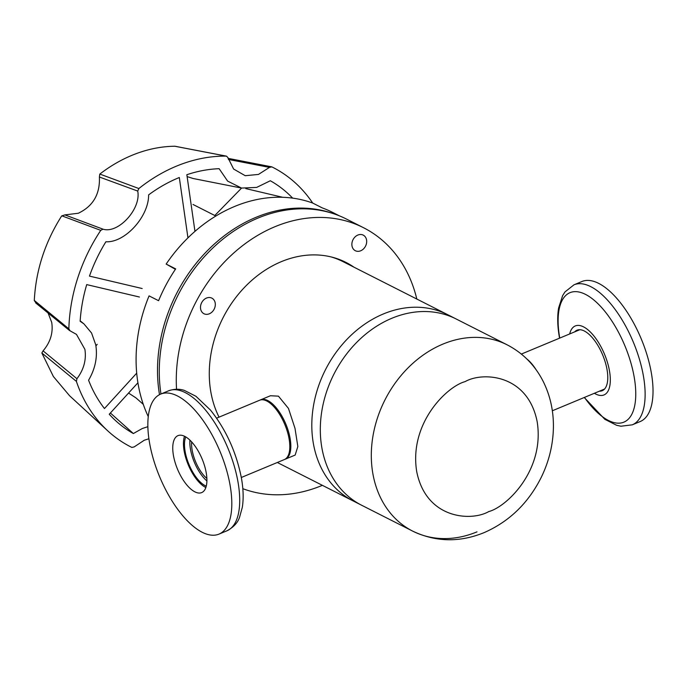 <?xml version="1.0" encoding="UTF-8"?>
<svg xmlns="http://www.w3.org/2000/svg" width="686" height="686" viewBox="0 0 686 686"><rect width="100%" height="100%" fill="white"/><g stroke="black" fill="none" stroke-linecap="round" stroke-linejoin="round"><path stroke-width="1.03" d="M219.048 417.139A105.078 84.601 -63.1 0 1 281.277 261.675A105.078 84.601 -63.1 0 1 345.95 262.395A105.078 84.601 -63.1 0 1 353.993 267.197M349.911 265.122A105.078 84.601 116.9 0 0 343.892 261.392M416.814 299.036A143.957 115.9 116.9 0 0 363.529 227.718L346.533 219.1A143.957 115.9 116.9 0 0 257.919 218.105A143.957 115.9 116.9 0 0 160.978 393.978M363.529 227.718A143.957 115.9 116.9 0 0 274.923 226.723A143.957 115.9 116.9 0 0 176.542 389.219M242.818 488.681A143.957 115.9 116.9 0 0 321.948 485.508A143.957 115.9 116.9 0 0 322.369 485.336M206.477 298.076A8.738 7.04 -63.1 0 1 211.863 298.136A8.738 7.04 -63.1 0 1 215.198 306.016A8.738 7.04 -63.1 0 1 209.333 313.794A8.738 7.04 -63.1 0 1 203.956 313.734A8.738 7.04 -63.1 0 1 200.612 305.853A8.738 7.04 -63.1 0 1 206.477 298.076M357.852 235.058A8.738 7.04 -63.1 0 1 363.228 235.118A8.738 7.04 -63.1 0 1 366.564 242.998A8.738 7.04 -63.1 0 1 360.707 250.776A8.738 7.04 -63.1 0 1 355.322 250.716A8.738 7.04 -63.1 0 1 351.987 242.835A8.738 7.04 -63.1 0 1 357.852 235.058M383.371 313.956A104.435 84.078 116.9 0 0 313.305 406.849A104.435 84.078 116.9 0 0 353.213 500.969A104.435 84.078 -63.1 0 1 313.305 406.849A104.435 84.078 -63.1 0 1 383.371 313.956A104.435 84.078 -63.1 0 1 447.658 314.677A104.435 84.078 116.9 0 0 383.371 313.956M277.315 462.493L361.711 505.282A104.435 84.078 -63.1 0 1 321.811 411.154A104.435 84.078 -63.1 0 1 391.877 318.261A104.435 84.078 -63.1 0 1 456.156 318.981A104.435 84.078 116.9 0 0 391.877 318.261A104.435 84.078 116.9 0 0 321.811 411.154A104.435 84.078 116.9 0 0 361.711 505.282L412.715 531.135A104.435 84.078 -63.1 0 1 372.807 437.008A104.435 84.078 -63.1 0 1 442.873 344.115A104.435 84.078 -63.1 0 1 507.151 344.835A104.435 84.078 -63.1 0 0 442.873 344.115A104.435 84.078 -63.1 0 0 372.807 437.008A104.435 84.078 -63.1 0 0 412.715 531.135A104.435 84.078 -63.1 0 0 476.993 531.856M260.2 400.041A32.131 13.874 67.4 0 1 260.697 399.801L270.464 395.736L278.439 396.156L288.472 408.427L295.006 428.373L297.835 446.517L295.16 455.067L285.402 459.131A32.131 13.874 67.4 0 1 284.879 459.32M260.697 399.801A32.131 13.874 67.4 0 1 267.797 400.581A32.131 13.874 67.4 0 1 288.369 431.16A32.131 13.874 67.4 0 1 285.402 459.131M412.715 531.135C435.747 542.103 459.543 542.609 484.093 532.636C509.398 521.523 528.512 502.958 541.451 476.933C549.186 460.915 553.165 444.236 553.413 426.915C553.559 410.545 550.129 395.333 543.123 381.279C534.891 365.166 522.895 353.016 507.151 344.835L342.94 261.589A104.435 84.078 116.9 0 0 330.986 256.89M184.508 436.245A30.844 13.317 -112.6 0 0 188.136 464.525A30.844 13.317 -112.6 0 0 205.568 487.386A30.844 13.317 -112.6 0 0 205.851 487.523M184.791 436.382A30.844 13.317 67.4 0 1 204.539 465.734A30.844 13.317 67.4 0 1 201.684 492.591A30.844 13.317 67.4 0 1 194.867 491.836A30.844 13.317 67.4 0 1 175.119 462.493A30.844 13.317 67.4 0 1 177.974 435.636A30.844 13.317 67.4 0 1 184.791 436.382M229.947 484.453A75.837 32.739 -112.6 0 0 160.678 394.107A75.837 32.739 -112.6 0 0 149.711 443.773A75.837 32.739 -112.6 0 0 218.971 534.12A75.837 32.739 -112.6 0 0 229.947 484.453M189.919 440.146A28.983 12.511 -112.6 0 0 190.554 449.656A28.983 12.511 -112.6 0 0 206.898 480.937M185.76 436.922A28.983 12.511 -112.6 0 0 185.194 451.885A28.983 12.511 -112.6 0 0 206.254 486.16M581.891 281.526A75.837 32.739 67.4 0 1 651.16 371.872A75.837 32.739 67.4 0 1 640.184 421.547L632.286 424.831A75.837 32.739 67.4 0 0 643.262 375.156A75.837 32.739 67.4 0 0 573.993 284.81L581.891 281.526M569.68 333.945A37.37 16.13 67.4 0 1 583.529 326.862A37.37 16.13 67.4 0 1 609.4 370.466A37.37 16.13 67.4 0 1 595.74 394.03A37.37 16.13 67.4 0 1 594.385 393.275M574.705 331.853A32.774 14.149 67.4 0 1 577.037 330.189A32.774 14.149 67.4 0 1 606.973 369.24A32.774 14.149 67.4 0 1 602.231 390.703A32.774 14.149 67.4 0 1 599.41 391.183M526.925 359.044A32.131 13.874 67.4 0 1 536.126 369.771M142.182 288.523L89.472 276.106A143.786 115.763 -63.1 0 1 105.893 241.772C124.912 242.904 148.828 216.656 148.622 194.875A143.786 115.763 -63.1 0 1 178.351 177.906A143.786 115.763 -63.1 0 1 179.312 177.511L187.947 237.862M35.689 302.929L69.569 330.541L76.463 334.382L84.901 349.354C86.47 359.764 83.821 369.557 76.943 378.715L43.072 350.872C50.43 342.22 53.311 332.727 51.716 322.403L48.114 313.056M174.801 146.238C160.421 146.418 146.049 149.471 131.703 155.422L131.703 155.422C120.582 160.061 109.957 166.269 99.83 174.064L138.864 188.539A156.777 126.224 116.9 0 1 176.233 166.235A156.777 126.224 116.9 0 1 226.2 156.125L174.801 146.238M76.943 378.715L76.395 381.39A156.777 126.224 116.9 0 0 107.839 430.928A156.777 126.224 116.9 0 0 131.841 447.426L134.199 446.903L144.257 440.24L148.896 438.766M136.703 373.158L104.461 408.539A143.786 115.763 -63.1 0 1 88.58 380.224C95.311 368.674 97.704 356.883 95.748 344.852L91.572 333.036L83.932 323.886L80.142 321.271A143.786 115.763 -63.1 0 1 86.719 284.604L139.429 297.021M143.288 404.346L135.914 397.854L128.548 393.061M147.867 426.675L142.268 428.527L133.358 433.543A143.786 115.763 -63.1 0 1 115.591 420.638A143.786 115.763 -63.1 0 1 109.254 414.241L137.92 382.779M64.878 214.898L61.68 215.936C44.976 242.269 35.852 270.438 34.3 300.442L68.857 328.817A156.777 126.224 116.9 0 1 100.748 230.367L103.011 229.175L64.878 214.898L78.324 213.243C93.107 206.194 100.13 194.121 99.393 177.014L137.723 191.068L138.864 188.539M228.387 159.444L269.478 167.393L258.45 174.433L245.219 175.702L233.609 169.03L227.906 157.6L226.517 156.151L175.007 146.255M282.701 197.294L245.811 188.607M241.575 188.084L214.804 215.515M187.124 176.602L193.22 178.523L241.532 188.075L227.623 181.095L219.143 168.696A143.786 115.763 -63.1 0 0 186.849 174.716L194.961 231.371M97.215 344.346L95.92 345.873M175.35 269.392A18.059 14.543 -63.1 0 0 173.952 268.483L166.158 264.067A143.64 115.642 -63.1 0 1 234.518 206.503A143.64 115.642 -63.1 0 1 312.705 203.056A156.777 126.224 116.9 0 0 271.836 166.87L269.478 167.393M228.086 158.355L271.836 166.87M137.723 191.068C141.333 208.741 118.309 234.012 103.011 229.175M70.083 330.824L68.857 328.817M241.532 188.075L256.667 187.407L270.327 180.752A143.786 115.763 -63.1 0 1 292.639 198.125M110.386 412.998L133.358 433.543M76.395 381.39L41.846 352.99L53.379 376.511L69.603 395.779L107.839 430.928M100.748 230.367L61.826 215.833M43.072 350.872L41.846 352.99M34.351 300.648L36.255 303.263M99.77 174.184L99.393 177.014M241.309 477.49L284.381 459.551A32.131 13.874 -112.6 0 0 289.003 453.386A32.131 13.874 -112.6 0 0 284.836 424.557A32.131 13.874 -112.6 0 0 267.317 401.293A32.131 13.874 -112.6 0 0 266.785 401.01A32.131 13.874 -112.6 0 0 259.677 400.221L216.605 418.16M206.863 478.451A25.836 11.156 67.4 0 1 191.66 441.921M148.262 416.591A143.64 115.642 -63.1 0 1 138.366 385.403A143.64 115.642 -63.1 0 1 149.068 295.88L158.586 300.7A143.64 115.642 116.9 0 1 175.685 268.895L166.158 264.067M159.504 394.656A143.64 115.642 -63.1 0 1 255.938 217.359A143.64 115.642 -63.1 0 1 333.336 213.629M339.484 215.884L332.444 212.317A143.64 115.642 116.9 0 0 322.223 207.884L312.705 203.056M168.576 390.814C177.194 387.796 182.896 389.991 184.302 390.377L195.964 396.294L210.413 410.005C225.883 429.367 236.198 451.937 241.352 477.713C243.359 488.741 243.684 498.602 242.321 507.297L239.594 517.158C237.776 522.715 233.532 527.277 226.869 530.835A75.837 32.739 -112.6 0 0 237.845 481.16A75.837 32.739 -112.6 0 0 168.576 390.814L160.678 394.107M559.75 338.078A70.118 30.27 67.4 0 1 585.484 294.38A70.118 30.27 67.4 0 1 634.035 376.211A70.118 30.27 67.4 0 1 608.396 420.432A70.118 30.27 67.4 0 1 584.455 397.408M465.125 381.622C482.258 371.675 527.577 373.784 537.138 421.538C545.061 469.979 506.825 506.868 488.741 511.585C471.608 521.532 426.289 519.422 416.728 471.668C408.805 423.228 447.032 386.338 465.125 381.622M173.952 268.483L175.445 269.238M192.989 204.454L215.841 216.039M226.869 530.835L218.971 534.12M573.993 284.81L564.99 291.919L562.606 295.666L558.584 308.1C557.178 316.855 557.486 326.793 559.519 337.932L559.562 338.164M584.258 397.494L604.829 419.309L616.594 425.277L620.933 426.22L632.286 424.831M579.859 329.709L521.351 354.07M604.555 389.039L552.341 410.777M80.168 320.834L83.932 323.886M269.83 402.691L267.317 401.293M289.784 450.616L289.003 453.386"/></g></svg>
